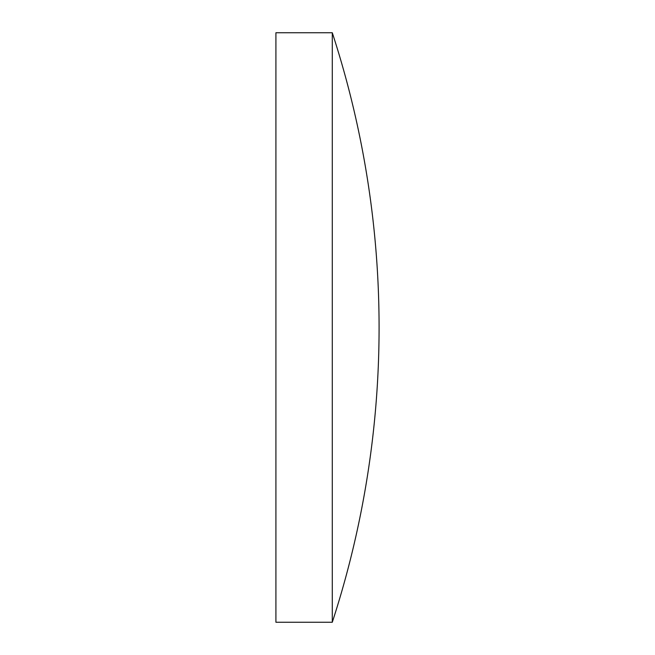 <?xml version="1.0" encoding="UTF-8"?>
<svg xmlns="http://www.w3.org/2000/svg" width="655" height="655" viewBox="0 0 655 655"><rect width="100%" height="100%" fill="white"/><g stroke="black" fill="none" stroke-linecap="round" stroke-linejoin="round"><path stroke-width="0.98" d="M275.919 327.5L275.919 32.75L332.29 32.75L332.29 622.25L275.919 622.25L275.919 327.5M332.29 622.25A951.74 951.74 0 0 0 332.29 32.75"/></g></svg>
